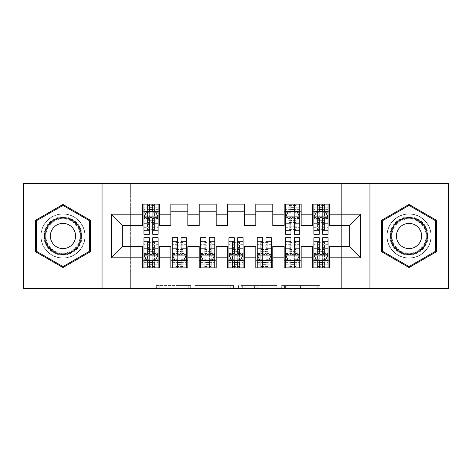 <?xml version="1.0" encoding="UTF-8"?>
<svg xmlns="http://www.w3.org/2000/svg" width="472" height="472" viewBox="0 0 472 472"><rect width="100%" height="100%" fill="white"/><g stroke="black" fill="none" stroke-linecap="round" stroke-linejoin="round"><path stroke-width="0.35" stroke-dasharray="2.36 1.77" d="M190.688 288.392L159.206 288.392L190.688 288.392L190.688 285.56L176.026 285.56L176.026 288.392L176.026 285.56L190.688 285.56L190.688 288.392L190.688 285.56L176.026 285.56L176.026 288.392L176.026 285.56L190.688 285.56L159.206 285.56L190.688 285.56M409.035 213.91A22.09 22.09 0 0 0 386.946 236A22.09 22.09 0 0 0 409.035 258.09A22.09 22.09 0 0 0 431.125 236A22.09 22.09 0 0 0 409.035 213.91A22.09 22.09 0 0 0 386.946 236A22.09 22.09 0 0 0 409.035 258.09A22.09 22.09 0 0 0 431.125 236A22.09 22.09 0 0 0 409.035 213.91M62.965 258.09A22.09 22.09 0 0 1 40.875 236A22.09 22.09 0 0 1 62.965 213.91A22.09 22.09 0 0 0 40.875 236A22.09 22.09 0 0 0 62.965 258.09A22.09 22.09 0 0 0 85.054 236A22.09 22.09 0 0 0 62.965 213.91A22.09 22.09 0 0 1 85.054 236A22.09 22.09 0 0 1 62.965 258.09M317.237 288.392L284.439 288.392L317.237 288.392L317.237 285.56L303.201 285.56L320.022 285.56L320.022 288.392L320.022 285.56L284.439 285.56L320.022 285.56L320.022 288.392L320.022 285.56L317.237 285.56L317.237 288.392M300.422 288.392L285.548 288.392L300.422 288.392L300.422 285.56L303.201 285.56L300.422 285.56L300.422 288.392L300.422 285.56L285.548 285.56L285.548 288.392L285.548 285.56L300.422 285.56L300.422 288.392M281.66 288.392L284.439 288.392L281.66 288.392L281.66 285.56L284.439 285.56L281.66 285.56L281.66 288.392M156.427 288.392L159.206 288.392L156.427 288.392L156.427 285.56L159.206 285.56L156.427 285.56L156.427 288.392M341.634 288.392L130.366 288.392L130.366 183.608L341.634 183.608L341.634 288.392L448.4 288.392L448.4 183.608L341.634 183.608L341.634 288.392M23.6 288.392L130.366 288.392L130.366 183.608L23.6 183.608L23.6 288.392M233.569 288.392L230.79 288.392L233.569 288.392L233.569 285.56L233.569 288.392M197.986 288.392L230.79 288.392L195.207 288.392L197.986 288.392L197.986 285.56L233.569 285.56L195.207 285.56L195.207 288.392L195.207 285.56L197.986 285.56L197.986 288.392M241.21 288.392L276.793 288.392L238.431 288.392L241.21 288.392L241.21 285.56L276.793 285.56L276.793 288.392L276.793 285.56L259.978 285.56L259.978 288.392M301.136 260.78L301.136 267.86L284.144 267.86L284.144 260.78L301.136 260.78L301.136 246.478L312.464 246.478L312.464 260.78L329.456 260.78L329.456 246.478L349.28 246.478L349.28 225.522L329.456 225.522L329.456 204.14L312.464 204.14L312.464 211.22L329.456 211.22M284.144 204.14L301.136 204.14L301.136 211.22L284.144 211.22L284.144 204.14M244.496 260.78L244.496 267.86L227.504 267.86L227.504 260.78L244.496 260.78L244.496 246.478L255.824 246.478L255.824 260.78L272.816 260.78L272.816 246.478L284.144 246.478L284.144 260.78M227.504 204.14L244.496 204.14L244.496 211.22L227.504 211.22L227.504 204.14M187.856 260.78L187.856 267.86L170.864 267.86L170.864 260.78L187.856 260.78L187.856 246.478L199.184 246.478L199.184 260.78L216.176 260.78L216.176 246.478L227.504 246.478L227.504 260.78M170.864 204.14L187.856 204.14L187.856 211.22L170.864 211.22L170.864 204.14M142.544 204.14L159.536 204.14L159.536 211.22L142.544 211.22L142.544 204.14M159.536 260.78L159.536 267.86L142.544 267.86L142.544 260.78L159.536 260.78L159.536 246.478L170.864 246.478L170.864 260.78M199.184 204.14L216.176 204.14L216.176 211.22L199.184 211.22L199.184 204.14M216.176 260.78L216.176 267.86L199.184 267.86L199.184 260.78M255.824 204.14L272.816 204.14L272.816 211.22L255.824 211.22L255.824 204.14M272.816 260.78L272.816 267.86L255.824 267.86L255.824 260.78M329.456 260.78L329.456 267.86L312.464 267.86L312.464 260.78M312.464 211.22L312.464 225.522L301.136 225.522L301.136 211.22M284.144 211.22L284.144 225.522L272.816 225.522L272.816 211.22M255.824 211.22L255.824 225.522L244.496 225.522L244.496 211.22M227.504 211.22L227.504 225.522L216.176 225.522L216.176 211.22M199.184 211.22L199.184 225.522L187.856 225.522L187.856 211.22M142.544 211.22L142.544 225.522L122.72 225.522L122.72 246.478L142.544 246.478L142.544 260.78M170.864 211.22L170.864 225.522L159.536 225.522L159.536 211.22M319.261 211.22L328.04 211.22L328.04 204.14L324.5 204.175L324.5 222.548L324.5 219.002L317.42 219.002L317.42 229.628L317.42 204.175L317.42 222.548L317.42 219.002L319.544 220.383L322.376 220.383L322.376 223.167L319.544 223.167L319.544 220.383M290.941 211.22L299.72 211.22L299.72 204.14L296.18 204.175L296.18 222.548L296.18 219.002L289.1 219.002L289.1 229.628L289.1 204.175L289.1 222.548L289.1 219.002L291.224 220.383L294.056 220.383L294.056 223.167L291.224 223.167L291.224 220.383M149.341 211.22L158.12 211.22L158.12 204.14L154.58 204.175L154.58 222.548L154.58 219.002L147.5 219.002L147.5 229.628L147.5 204.175L147.5 222.548L147.5 219.002L149.624 220.383L152.456 220.383L152.456 223.167L149.624 223.167L149.624 220.383M143.96 237.699L143.96 264.178L143.96 260.78L158.12 260.78L158.12 267.86L143.96 267.86L147.5 267.825L147.5 249.452L147.5 252.998L154.58 252.998L154.58 242.372L154.58 267.825L154.58 249.452L154.58 252.998L152.456 251.617L149.624 251.617L149.624 248.832L152.456 248.832L152.456 251.617M172.28 237.699L172.28 264.178L172.28 260.78L186.44 260.78L186.44 267.86L172.28 267.86L175.82 267.825L175.82 249.452L175.82 252.998L182.9 252.998L182.9 242.372L182.9 267.825L182.9 249.452L182.9 252.998L180.776 251.617L177.944 251.617L177.944 248.832L180.776 248.832L180.776 251.617M200.6 237.699L200.6 264.178L200.6 260.78L214.76 260.78L214.76 267.86L200.6 267.86L204.14 267.825L204.14 249.452L204.14 252.998L211.22 252.998L211.22 242.372L211.22 267.825L211.22 249.452L211.22 252.998L209.096 251.617L206.264 251.617L206.264 248.832L209.096 248.832L209.096 251.617M228.92 237.699L228.92 264.178L228.92 260.78L243.08 260.78L243.08 267.86L228.92 267.86L232.46 267.825L232.46 249.452L232.46 252.998L239.54 252.998L239.54 242.372L239.54 267.825L239.54 249.452L239.54 252.998L237.416 251.617L234.584 251.617L234.584 248.832L237.416 248.832L237.416 251.617M257.24 237.699L257.24 264.178L257.24 260.78L271.4 260.78L271.4 267.86L257.24 267.86L260.78 267.825L260.78 249.452L260.78 252.998L267.86 252.998L267.86 242.372L267.86 267.825L267.86 249.452L267.86 252.998L265.736 251.617L262.904 251.617L262.904 248.832L265.736 248.832L265.736 251.617M285.56 237.699L285.56 264.178L285.56 260.78L299.72 260.78L299.72 267.86L285.56 267.86L289.1 267.825L289.1 249.452L289.1 252.998L296.18 252.998L296.18 242.372L296.18 267.825L296.18 249.452L296.18 252.998L294.056 251.617L291.224 251.617L291.224 248.832L294.056 248.832L294.056 251.617M313.88 237.699L313.88 264.178L313.88 260.78L328.04 260.78L328.04 267.86L313.88 267.86L317.42 267.825L317.42 249.452L317.42 252.998L324.5 252.998L324.5 242.372L324.5 267.825L324.5 249.452L324.5 252.998L322.376 251.617L319.544 251.617L319.544 248.832L322.376 248.832L322.376 251.617M102.046 288.392L102.046 183.608M369.954 183.608L369.954 288.392M201.042 288.392L205.072 288.392L201.042 288.392L201.042 285.56L199.095 285.56L199.095 288.392L199.095 285.56L205.072 285.56L201.042 285.56L201.042 288.392M205.072 288.392L213.969 288.392L205.072 288.392L205.072 285.56L213.969 285.56L213.969 288.392L213.969 285.56L205.072 285.56L205.072 288.392M241.21 285.56L257.199 285.56L257.199 288.392L257.199 285.56L254.414 285.56L257.199 285.56L257.199 288.392L257.199 285.56L259.978 285.56M242.325 285.56L242.325 288.392L242.325 285.56M238.431 285.56L238.431 288.392L238.431 285.56M90.294 220.223L62.965 204.441L35.636 220.223L35.636 251.777L62.965 267.559L90.294 251.777L90.294 220.223M381.706 220.223L381.706 251.777L409.035 267.559L436.364 251.777L436.364 220.223L409.035 204.441L381.706 220.223M147.5 204.175L143.96 204.14L143.96 211.22L143.96 207.822L149.341 207.822L149.341 204.14L158.12 204.14M143.96 217.026L143.96 230.619L143.96 217.026L146.792 211.362L155.288 211.362L158.12 217.026L158.12 230.619L158.12 217.026M143.96 234.301L143.96 207.822L158.12 207.822L158.12 211.22L152.739 211.22M158.12 234.301L158.12 207.822L152.739 207.822L152.739 204.14M149.341 234.301L149.341 218.453L143.96 218.453M143.96 217.462L149.341 217.462L149.341 230.619L149.341 219.15C150.474 217.002 151.606 217.002 152.739 219.15L152.739 230.619L152.739 217.462L158.12 217.462M143.96 204.14L149.341 204.14M147.164 204.14L154.916 204.14M149.341 207.822L149.341 218.453M158.12 218.453L152.739 218.453L152.739 207.822M149.341 217.462L149.341 211.362M152.739 211.362L152.739 217.462M152.739 218.453L152.739 234.301M143.96 211.22L158.12 211.22M149.624 223.167L147.5 225.952L154.58 225.952L154.58 229.628L154.58 211.344L154.916 211.22L147.5 211.344M154.58 204.175L154.58 211.344M152.456 223.167L154.58 225.952L154.58 219.002L152.456 220.383M152.739 260.78L158.12 260.78L158.12 264.178L152.739 264.178L152.739 267.86M158.12 254.974L158.12 241.381L158.12 254.974L155.288 260.638L146.792 260.638L143.96 254.974L143.96 241.381L143.96 254.974M158.12 237.699L158.12 264.178L143.96 264.178L149.341 264.178L149.341 267.86M158.12 260.78L143.96 260.78L143.96 267.86M152.739 237.699L152.739 253.547L158.12 253.547M158.12 254.538L152.739 254.538L152.739 241.381L152.739 252.85C151.606 254.998 150.474 254.998 149.341 252.85L149.341 241.381L149.341 254.538L143.96 254.538M154.58 267.825L147.164 267.86M154.916 267.86L158.12 267.86M152.739 264.178L152.739 253.547M143.96 253.547L149.341 253.547L149.341 264.178M152.739 254.538L152.739 260.638M149.341 260.638L149.341 254.538M149.341 253.547L149.341 237.699M143.96 260.78L149.341 260.78M152.456 248.832L154.58 246.048L147.5 246.048L147.5 242.372L147.5 260.656L147.164 260.78L154.58 260.656M147.5 267.825L147.5 260.656M149.624 248.832L147.5 246.048L147.5 252.998L149.624 251.617M181.059 260.78L186.44 260.78L186.44 264.178L181.059 264.178L181.059 267.86M186.44 254.974L186.44 241.381L186.44 254.974L183.608 260.638L175.112 260.638L172.28 254.974L172.28 241.381L172.28 254.974M186.44 237.699L186.44 264.178L172.28 264.178L177.661 264.178L177.661 267.86M186.44 260.78L172.28 260.78L172.28 267.86M181.059 237.699L181.059 253.547L186.44 253.547M186.44 254.538L181.059 254.538L181.059 241.381L181.059 252.85C179.926 254.998 178.794 254.998 177.661 252.85L177.661 241.381L177.661 254.538L172.28 254.538M182.9 267.825L175.484 267.86M183.236 267.86L186.44 267.86M181.059 264.178L181.059 253.547M172.28 253.547L177.661 253.547L177.661 264.178M181.059 254.538L181.059 260.638M177.661 260.638L177.661 254.538M177.661 253.547L177.661 237.699M172.28 260.78L177.661 260.78M180.776 248.832L182.9 246.048L175.82 246.048L175.82 242.372L175.82 260.656L175.484 260.78L182.9 260.656M175.82 267.825L175.82 260.656M177.944 248.832L175.82 246.048L175.82 252.998L177.944 251.617M209.379 260.78L214.76 260.78L214.76 264.178L209.379 264.178L209.379 267.86M214.76 254.974L214.76 241.381L214.76 254.974L211.928 260.638L203.432 260.638L200.6 254.974L200.6 241.381L200.6 254.974M214.76 237.699L214.76 264.178L200.6 264.178L205.981 264.178L205.981 267.86M214.76 260.78L200.6 260.78L200.6 267.86M209.379 237.699L209.379 253.547L214.76 253.547M214.76 254.538L209.379 254.538L209.379 241.381L209.379 252.85C208.246 254.998 207.114 254.998 205.981 252.85L205.981 241.381L205.981 254.538L200.6 254.538M211.22 267.825L203.804 267.86M211.556 267.86L214.76 267.86M209.379 264.178L209.379 253.547M200.6 253.547L205.981 253.547L205.981 264.178M209.379 254.538L209.379 260.638M205.981 260.638L205.981 254.538M205.981 253.547L205.981 237.699M200.6 260.78L205.981 260.78M209.096 248.832L211.22 246.048L204.14 246.048L204.14 242.372L204.14 260.656L203.804 260.78L211.22 260.656M204.14 267.825L204.14 260.656M206.264 248.832L204.14 246.048L204.14 252.998L206.264 251.617M79.52 226.442A19.116 19.116 0 0 0 53.407 219.445A19.116 19.116 0 0 0 46.409 245.558A19.116 19.116 0 0 0 72.523 252.555A19.116 19.116 0 0 0 79.52 226.442M47.637 244.85A17.7 17.7 0 0 1 54.115 220.672A17.7 17.7 0 0 1 78.293 227.15A17.7 17.7 0 0 0 54.115 220.672A17.7 17.7 0 0 0 47.637 244.85A17.7 17.7 0 0 0 71.815 251.328A17.7 17.7 0 0 0 78.293 227.15A17.7 17.7 0 0 1 71.815 251.328A17.7 17.7 0 0 1 47.637 244.85A17.7 17.7 0 0 0 71.815 251.328A17.7 17.7 0 0 0 78.293 227.15M52.05 242.301A12.602 12.602 0 0 1 56.664 225.085A12.602 12.602 0 0 1 73.88 229.699A12.602 12.602 0 0 1 69.266 246.915A12.602 12.602 0 0 1 52.05 242.301M81.975 225.026A21.948 21.948 0 0 1 73.939 255.01A21.948 21.948 0 0 1 43.955 246.974A21.948 21.948 0 0 1 51.991 216.99A21.948 21.948 0 0 1 81.975 225.026A21.948 21.948 0 0 1 73.939 255.01A21.948 21.948 0 0 1 43.955 246.974A21.948 21.948 0 0 1 51.991 216.99A21.948 21.948 0 0 1 81.975 225.026M62.965 266.574L36.486 251.287L36.486 220.713L62.965 205.426L89.444 220.713L89.444 251.287L62.965 266.574M425.591 226.442A19.116 19.116 0 0 0 399.477 219.445A19.116 19.116 0 0 0 392.48 245.558A19.116 19.116 0 0 0 418.593 252.555A19.116 19.116 0 0 0 425.591 226.442M393.707 244.85A17.7 17.7 0 0 1 400.185 220.672A17.7 17.7 0 0 1 424.363 227.15A17.7 17.7 0 0 0 400.185 220.672A17.7 17.7 0 0 0 393.707 244.85A17.7 17.7 0 0 0 417.885 251.328A17.7 17.7 0 0 0 424.363 227.15A17.7 17.7 0 0 1 417.885 251.328A17.7 17.7 0 0 1 393.707 244.85A17.7 17.7 0 0 0 417.885 251.328A17.7 17.7 0 0 0 424.363 227.15M398.12 242.301A12.602 12.602 0 0 1 402.734 225.085A12.602 12.602 0 0 1 419.95 229.699A12.602 12.602 0 0 1 415.336 246.915A12.602 12.602 0 0 1 398.12 242.301M428.045 225.026A21.948 21.948 0 0 1 420.009 255.01A21.948 21.948 0 0 1 390.025 246.974A21.948 21.948 0 0 1 398.061 216.99A21.948 21.948 0 0 1 428.045 225.026A21.948 21.948 0 0 1 420.009 255.01A21.948 21.948 0 0 1 390.025 246.974A21.948 21.948 0 0 1 398.061 216.99A21.948 21.948 0 0 1 428.045 225.026M409.035 266.574L382.556 251.287L382.556 220.713L409.035 205.426L435.514 220.713L435.514 251.287L409.035 266.574M237.699 260.78L243.08 260.78L243.08 264.178L237.699 264.178L237.699 267.86M243.08 254.974L243.08 241.381L243.08 254.974L240.248 260.638L231.752 260.638L228.92 254.974L228.92 241.381L228.92 254.974M243.08 237.699L243.08 264.178L228.92 264.178L234.301 264.178L234.301 267.86M243.08 260.78L228.92 260.78L228.92 267.86M237.699 237.699L237.699 253.547L243.08 253.547M243.08 254.538L237.699 254.538L237.699 241.381L237.699 252.85C236.566 254.998 235.434 254.998 234.301 252.85L234.301 241.381L234.301 254.538L228.92 254.538M239.54 267.825L232.124 267.86M239.876 267.86L243.08 267.86M237.699 264.178L237.699 253.547M228.92 253.547L234.301 253.547L234.301 264.178M237.699 254.538L237.699 260.638M234.301 260.638L234.301 254.538M234.301 253.547L234.301 237.699M228.92 260.78L234.301 260.78M237.416 248.832L239.54 246.048L232.46 246.048L232.46 242.372L232.46 260.656L232.124 260.78L239.54 260.656M232.46 267.825L232.46 260.656M234.584 248.832L232.46 246.048L232.46 252.998L234.584 251.617M266.019 260.78L271.4 260.78L271.4 264.178L266.019 264.178L266.019 267.86M271.4 254.974L271.4 241.381L271.4 254.974L268.568 260.638L260.072 260.638L257.24 254.974L257.24 241.381L257.24 254.974M271.4 237.699L271.4 264.178L257.24 264.178L262.621 264.178L262.621 267.86M271.4 260.78L257.24 260.78L257.24 267.86M266.019 237.699L266.019 253.547L271.4 253.547M271.4 254.538L266.019 254.538L266.019 241.381L266.019 252.85C264.886 254.998 263.754 254.998 262.621 252.85L262.621 241.381L262.621 254.538L257.24 254.538M267.86 267.825L260.444 267.86M268.196 267.86L271.4 267.86M266.019 264.178L266.019 253.547M257.24 253.547L262.621 253.547L262.621 264.178M266.019 254.538L266.019 260.638M262.621 260.638L262.621 254.538M262.621 253.547L262.621 237.699M257.24 260.78L262.621 260.78M265.736 248.832L267.86 246.048L260.78 246.048L260.78 242.372L260.78 260.656L260.444 260.78L267.86 260.656M260.78 267.825L260.78 260.656M262.904 248.832L260.78 246.048L260.78 252.998L262.904 251.617M289.1 204.175L285.56 204.14L285.56 211.22L285.56 207.822L290.941 207.822L290.941 204.14L299.72 204.14M285.56 217.026L285.56 230.619L285.56 217.026L288.392 211.362L296.888 211.362L299.72 217.026L299.72 230.619L299.72 217.026M285.56 234.301L285.56 207.822L299.72 207.822L299.72 211.22L294.339 211.22M299.72 234.301L299.72 207.822L294.339 207.822L294.339 204.14M290.941 234.301L290.941 218.453L285.56 218.453M285.56 217.462L290.941 217.462L290.941 230.619L290.941 219.15C292.074 217.002 293.206 217.002 294.339 219.15L294.339 230.619L294.339 217.462L299.72 217.462M285.56 204.14L290.941 204.14M288.764 204.14L296.516 204.14M290.941 207.822L290.941 218.453M299.72 218.453L294.339 218.453L294.339 207.822M290.941 217.462L290.941 211.362M294.339 211.362L294.339 217.462M294.339 218.453L294.339 234.301M285.56 211.22L299.72 211.22M291.224 223.167L289.1 225.952L296.18 225.952L296.18 229.628L296.18 211.344L296.516 211.22L289.1 211.344M296.18 204.175L296.18 211.344M294.056 223.167L296.18 225.952L296.18 219.002L294.056 220.383M294.339 260.78L299.72 260.78L299.72 264.178L294.339 264.178L294.339 267.86M299.72 254.974L299.72 241.381L299.72 254.974L296.888 260.638L288.392 260.638L285.56 254.974L285.56 241.381L285.56 254.974M299.72 237.699L299.72 264.178L285.56 264.178L290.941 264.178L290.941 267.86M299.72 260.78L285.56 260.78L285.56 267.86M294.339 237.699L294.339 253.547L299.72 253.547M299.72 254.538L294.339 254.538L294.339 241.381L294.339 252.85C293.206 254.998 292.074 254.998 290.941 252.85L290.941 241.381L290.941 254.538L285.56 254.538M296.18 267.825L288.764 267.86M296.516 267.86L299.72 267.86M294.339 264.178L294.339 253.547M285.56 253.547L290.941 253.547L290.941 264.178M294.339 254.538L294.339 260.638M290.941 260.638L290.941 254.538M290.941 253.547L290.941 237.699M285.56 260.78L290.941 260.78M294.056 248.832L296.18 246.048L289.1 246.048L289.1 242.372L289.1 260.656L288.764 260.78L296.18 260.656M289.1 267.825L289.1 260.656M291.224 248.832L289.1 246.048L289.1 252.998L291.224 251.617M317.42 204.175L313.88 204.14L313.88 211.22L313.88 207.822L319.261 207.822L319.261 204.14L328.04 204.14M313.88 217.026L313.88 230.619L313.88 217.026L316.712 211.362L325.208 211.362L328.04 217.026L328.04 230.619L328.04 217.026M313.88 234.301L313.88 207.822L328.04 207.822L328.04 211.22L322.659 211.22M328.04 234.301L328.04 207.822L322.659 207.822L322.659 204.14M319.261 234.301L319.261 218.453L313.88 218.453M313.88 217.462L319.261 217.462L319.261 230.619L319.261 219.15C320.394 217.002 321.526 217.002 322.659 219.15L322.659 230.619L322.659 217.462L328.04 217.462M313.88 204.14L319.261 204.14M317.084 204.14L324.836 204.14M319.261 207.822L319.261 218.453M328.04 218.453L322.659 218.453L322.659 207.822M319.261 217.462L319.261 211.362M322.659 211.362L322.659 217.462M322.659 218.453L322.659 234.301M313.88 211.22L328.04 211.22M319.544 223.167L317.42 225.952L324.5 225.952L324.5 229.628L324.5 211.344L324.836 211.22L317.42 211.344M324.5 204.175L324.5 211.344M322.376 223.167L324.5 225.952L324.5 219.002L322.376 220.383M322.659 260.78L328.04 260.78L328.04 264.178L322.659 264.178L322.659 267.86M328.04 254.974L328.04 241.381L328.04 254.974L325.208 260.638L316.712 260.638L313.88 254.974L313.88 241.381L313.88 254.974M328.04 237.699L328.04 264.178L313.88 264.178L319.261 264.178L319.261 267.86M328.04 260.78L313.88 260.78L313.88 267.86M322.659 237.699L322.659 253.547L328.04 253.547M328.04 254.538L322.659 254.538L322.659 241.381L322.659 252.85C321.526 254.998 320.394 254.998 319.261 252.85L319.261 241.381L319.261 254.538L313.88 254.538M324.5 267.825L317.084 267.86M324.836 267.86L328.04 267.86M322.659 264.178L322.659 253.547M313.88 253.547L319.261 253.547L319.261 264.178M322.659 254.538L322.659 260.638M319.261 260.638L319.261 254.538M319.261 253.547L319.261 237.699M313.88 260.78L319.261 260.78M322.376 248.832L324.5 246.048L317.42 246.048L317.42 242.372L317.42 260.656L317.084 260.78L324.5 260.656M317.42 267.825L317.42 260.656M319.544 248.832L317.42 246.048L317.42 252.998L319.544 251.617M188.741 285.56L188.741 288.392L188.741 285.56M184.924 285.56L184.924 288.392L184.924 285.56M159.206 285.56L159.206 288.392L159.206 285.56M230.79 285.56L230.79 288.392L230.79 285.56M274.014 285.56L274.014 288.392L274.014 285.56M254.414 285.56L254.414 288.392L254.414 285.56M245.104 285.56L245.104 288.392L245.104 285.56M303.201 285.56L303.201 288.392L303.201 285.56M284.439 285.56L284.439 288.392L284.439 285.56M144.031 216.884L158.049 216.884M143.96 227.675L149.341 227.675M149.341 212.689L143.96 212.689M158.12 212.689L152.739 212.689M146.621 211.704L149.341 211.704M152.739 211.704L155.459 211.704M152.739 227.675L158.12 227.675M143.96 220.082L149.341 220.082M152.739 220.082L158.12 220.082M158.12 209.621L152.739 209.621M149.341 209.621L143.96 209.621M147.5 220.636L154.58 220.636M147.5 222.288L154.58 222.288M147.5 229.239L154.58 229.239M147.5 226.767L154.58 226.767M147.5 211.603L154.58 211.603M147.5 205.473L154.58 205.473M158.049 255.116L144.031 255.116M158.12 244.325L152.739 244.325M152.739 259.311L158.12 259.311M143.96 259.311L149.341 259.311M155.459 260.296L152.739 260.296M149.341 260.296L146.621 260.296M149.341 244.325L143.96 244.325M158.12 251.918L152.739 251.918M149.341 251.918L143.96 251.918M143.96 262.379L149.341 262.379M152.739 262.379L158.12 262.379M154.58 251.364L147.5 251.364M154.58 249.712L147.5 249.712M154.58 242.761L147.5 242.761M154.58 245.233L147.5 245.233M154.58 260.397L147.5 260.397M154.58 266.527L147.5 266.527M186.369 255.116L172.351 255.116M186.44 244.325L181.059 244.325M181.059 259.311L186.44 259.311M172.28 259.311L177.661 259.311M183.779 260.296L181.059 260.296M177.661 260.296L174.941 260.296M177.661 244.325L172.28 244.325M186.44 251.918L181.059 251.918M177.661 251.918L172.28 251.918M172.28 262.379L177.661 262.379M181.059 262.379L186.44 262.379M182.9 251.364L175.82 251.364M182.9 249.712L175.82 249.712M182.9 242.761L175.82 242.761M182.9 245.233L175.82 245.233M182.9 260.397L175.82 260.397M182.9 266.527L175.82 266.527M214.689 255.116L200.671 255.116M214.76 244.325L209.379 244.325M209.379 259.311L214.76 259.311M200.6 259.311L205.981 259.311M212.099 260.296L209.379 260.296M205.981 260.296L203.261 260.296M205.981 244.325L200.6 244.325M214.76 251.918L209.379 251.918M205.981 251.918L200.6 251.918M200.6 262.379L205.981 262.379M209.379 262.379L214.76 262.379M211.22 251.364L204.14 251.364M211.22 249.712L204.14 249.712M211.22 242.761L204.14 242.761M211.22 245.233L204.14 245.233M211.22 260.397L204.14 260.397M211.22 266.527L204.14 266.527M48.138 244.561A17.122 17.122 0 0 1 54.404 221.173A17.122 17.122 0 0 1 77.791 227.439A17.122 17.122 0 0 1 71.526 250.827A17.122 17.122 0 0 1 48.138 244.561M394.208 244.561A17.122 17.122 0 0 1 400.474 221.173A17.122 17.122 0 0 1 423.862 227.439A17.122 17.122 0 0 1 417.596 250.827A17.122 17.122 0 0 1 394.208 244.561M243.009 255.116L228.991 255.116M243.08 244.325L237.699 244.325M237.699 259.311L243.08 259.311M228.92 259.311L234.301 259.311M240.419 260.296L237.699 260.296M234.301 260.296L231.581 260.296M234.301 244.325L228.92 244.325M243.08 251.918L237.699 251.918M234.301 251.918L228.92 251.918M228.92 262.379L234.301 262.379M237.699 262.379L243.08 262.379M239.54 251.364L232.46 251.364M239.54 249.712L232.46 249.712M239.54 242.761L232.46 242.761M239.54 245.233L232.46 245.233M239.54 260.397L232.46 260.397M239.54 266.527L232.46 266.527M271.329 255.116L257.311 255.116M271.4 244.325L266.019 244.325M266.019 259.311L271.4 259.311M257.24 259.311L262.621 259.311M268.739 260.296L266.019 260.296M262.621 260.296L259.901 260.296M262.621 244.325L257.24 244.325M271.4 251.918L266.019 251.918M262.621 251.918L257.24 251.918M257.24 262.379L262.621 262.379M266.019 262.379L271.4 262.379M267.86 251.364L260.78 251.364M267.86 249.712L260.78 249.712M267.86 242.761L260.78 242.761M267.86 245.233L260.78 245.233M267.86 260.397L260.78 260.397M267.86 266.527L260.78 266.527M285.631 216.884L299.649 216.884M285.56 227.675L290.941 227.675M290.941 212.689L285.56 212.689M299.72 212.689L294.339 212.689M288.221 211.704L290.941 211.704M294.339 211.704L297.059 211.704M294.339 227.675L299.72 227.675M285.56 220.082L290.941 220.082M294.339 220.082L299.72 220.082M299.72 209.621L294.339 209.621M290.941 209.621L285.56 209.621M289.1 220.636L296.18 220.636M289.1 222.288L296.18 222.288M289.1 229.239L296.18 229.239M289.1 226.767L296.18 226.767M289.1 211.603L296.18 211.603M289.1 205.473L296.18 205.473M299.649 255.116L285.631 255.116M299.72 244.325L294.339 244.325M294.339 259.311L299.72 259.311M285.56 259.311L290.941 259.311M297.059 260.296L294.339 260.296M290.941 260.296L288.221 260.296M290.941 244.325L285.56 244.325M299.72 251.918L294.339 251.918M290.941 251.918L285.56 251.918M285.56 262.379L290.941 262.379M294.339 262.379L299.72 262.379M296.18 251.364L289.1 251.364M296.18 249.712L289.1 249.712M296.18 242.761L289.1 242.761M296.18 245.233L289.1 245.233M296.18 260.397L289.1 260.397M296.18 266.527L289.1 266.527M313.951 216.884L327.969 216.884M313.88 227.675L319.261 227.675M319.261 212.689L313.88 212.689M328.04 212.689L322.659 212.689M316.541 211.704L319.261 211.704M322.659 211.704L325.379 211.704M322.659 227.675L328.04 227.675M313.88 220.082L319.261 220.082M322.659 220.082L328.04 220.082M328.04 209.621L322.659 209.621M319.261 209.621L313.88 209.621M317.42 220.636L324.5 220.636M317.42 222.288L324.5 222.288M317.42 229.239L324.5 229.239M317.42 226.767L324.5 226.767M317.42 211.603L324.5 211.603M317.42 205.473L324.5 205.473M327.969 255.116L313.951 255.116M328.04 244.325L322.659 244.325M322.659 259.311L328.04 259.311M313.88 259.311L319.261 259.311M325.379 260.296L322.659 260.296M319.261 260.296L316.541 260.296M319.261 244.325L313.88 244.325M328.04 251.918L322.659 251.918M319.261 251.918L313.88 251.918M313.88 262.379L319.261 262.379M322.659 262.379L328.04 262.379M324.5 251.364L317.42 251.364M324.5 249.712L317.42 249.712M324.5 242.761L317.42 242.761M324.5 245.233L317.42 245.233M324.5 260.397L317.42 260.397M324.5 266.527L317.42 266.527M143.96 230.619L149.341 230.619M152.739 230.619L158.12 230.619M147.5 222.548L154.58 222.548M147.5 229.628L154.58 229.628M158.12 241.381L152.739 241.381M149.341 241.381L143.96 241.381M154.58 249.452L147.5 249.452M154.58 242.372L147.5 242.372M186.44 241.381L181.059 241.381M177.661 241.381L172.28 241.381M182.9 249.452L175.82 249.452M182.9 242.372L175.82 242.372M214.76 241.381L209.379 241.381M205.981 241.381L200.6 241.381M211.22 249.452L204.14 249.452M211.22 242.372L204.14 242.372M243.08 241.381L237.699 241.381M234.301 241.381L228.92 241.381M239.54 249.452L232.46 249.452M239.54 242.372L232.46 242.372M271.4 241.381L266.019 241.381M262.621 241.381L257.24 241.381M267.86 249.452L260.78 249.452M267.86 242.372L260.78 242.372M285.56 230.619L290.941 230.619M294.339 230.619L299.72 230.619M289.1 222.548L296.18 222.548M289.1 229.628L296.18 229.628M299.72 241.381L294.339 241.381M290.941 241.381L285.56 241.381M296.18 249.452L289.1 249.452M296.18 242.372L289.1 242.372M313.88 230.619L319.261 230.619M322.659 230.619L328.04 230.619M317.42 222.548L324.5 222.548M317.42 229.628L324.5 229.628M328.04 241.381L322.659 241.381M319.261 241.381L313.88 241.381M324.5 249.452L317.42 249.452M324.5 242.372L317.42 242.372"/><path stroke-width="0.71" d="M369.954 288.392L448.4 288.392L448.4 183.608L369.954 183.608L369.954 288.392L102.046 288.392L102.046 183.608L23.6 183.608L23.6 288.392L102.046 288.392M369.954 183.608L102.046 183.608M111.392 257.806L111.392 214.194L142.544 214.194L142.544 225.522L122.72 225.522L122.72 246.478L111.392 257.806L142.544 257.806L142.544 267.86L159.536 267.86L159.536 257.806L170.864 257.806L170.864 267.86L187.856 267.86L187.856 257.806L199.184 257.806L199.184 267.86L216.176 267.86L216.176 257.806L227.504 257.806L227.504 267.86L244.496 267.86L244.496 257.806L255.824 257.806L255.824 267.86L272.816 267.86L272.816 257.806L284.144 257.806L284.144 267.86L301.136 267.86L301.136 257.806L312.464 257.806L312.464 267.86L329.456 267.86L329.456 246.478L349.28 246.478L349.28 225.522L329.456 225.522L329.456 214.194L360.608 214.194L360.608 257.806L329.456 257.806M329.456 214.194L329.456 204.14L312.464 204.14L312.464 214.194L301.136 214.194L301.136 204.14L284.144 204.14L284.144 214.194L272.816 214.194L272.816 204.14L255.824 204.14L255.824 214.194L244.496 214.194L244.496 204.14L227.504 204.14L227.504 214.194L216.176 214.194L216.176 204.14L199.184 204.14L199.184 214.194L187.856 214.194L187.856 204.14L170.864 204.14L170.864 214.194L159.536 214.194L159.536 204.14L142.544 204.14L142.544 214.194M301.136 257.806L301.136 246.478L312.464 246.478L312.464 257.806M360.608 214.194L349.28 225.522M272.816 257.806L272.816 246.478L284.144 246.478L284.144 257.806M312.464 214.194L312.464 225.522L301.136 225.522L301.136 214.194M244.496 257.806L244.496 246.478L255.824 246.478L255.824 257.806M284.144 214.194L284.144 225.522L272.816 225.522L272.816 214.194M216.176 257.806L216.176 246.478L227.504 246.478L227.504 257.806M255.824 214.194L255.824 225.522L244.496 225.522L244.496 214.194M187.856 257.806L187.856 246.478L199.184 246.478L199.184 257.806M227.504 214.194L227.504 225.522L216.176 225.522L216.176 214.194M159.536 257.806L159.536 246.478L170.864 246.478L170.864 257.806M199.184 214.194L199.184 225.522L187.856 225.522L187.856 214.194M122.72 246.478L142.544 246.478L142.544 257.806M170.864 214.194L170.864 225.522L159.536 225.522L159.536 214.194M312.464 211.22L313.88 211.22M328.04 211.22L329.456 211.22M284.144 211.22L285.56 211.22M299.72 211.22L301.136 211.22M255.824 211.22L272.816 211.22M227.504 211.22L244.496 211.22M199.184 211.22L216.176 211.22M170.864 211.22L187.856 211.22M142.544 211.22L143.96 211.22M158.12 211.22L159.536 211.22M142.544 260.78L143.96 260.78M158.12 260.78L159.536 260.78M170.864 260.78L172.28 260.78M186.44 260.78L187.856 260.78M199.184 260.78L200.6 260.78M214.76 260.78L216.176 260.78M227.504 260.78L228.92 260.78M243.08 260.78L244.496 260.78M255.824 260.78L257.24 260.78M271.4 260.78L272.816 260.78M284.144 260.78L285.56 260.78M299.72 260.78L301.136 260.78M312.464 260.78L313.88 260.78M328.04 260.78L329.456 260.78M111.392 214.194L122.72 225.522M349.28 246.478L360.608 257.806M90.294 220.223L62.965 204.441L35.636 220.223L35.636 251.777L62.965 267.559L90.294 251.777L90.294 220.223M381.706 220.223L381.706 251.777L409.035 267.559L436.364 251.777L436.364 220.223L409.035 204.441L381.706 220.223M152.739 207.822L149.341 207.822M158.12 230.749L152.739 230.749L152.739 234.301L158.12 234.301L158.12 217.026L155.288 211.362L146.792 211.362L143.96 217.026L143.96 234.301L149.341 234.301L149.341 230.749L143.96 230.749M143.96 217.026L143.96 204.14M158.12 217.026L158.12 204.14M149.341 211.362L149.341 204.14M152.739 204.14L152.739 211.362M152.739 230.749L152.739 219.15C151.606 216.967 150.474 216.967 149.341 219.15L149.341 230.749M152.739 211.22L149.341 211.22M149.341 264.178L152.739 264.178M143.96 241.251L149.341 241.251L149.341 237.699L143.96 237.699L143.96 254.974L146.792 260.638L155.288 260.638L158.12 254.974L158.12 237.699L152.739 237.699L152.739 241.251L158.12 241.251M158.12 254.974L158.12 267.86M143.96 254.974L143.96 267.86M152.739 260.638L152.739 267.86M149.341 267.86L149.341 260.638M149.341 241.251L149.341 252.85C150.474 255.033 151.606 255.033 152.739 252.85L152.739 241.251M149.341 260.78L152.739 260.78M177.661 264.178L181.059 264.178M172.28 241.251L177.661 241.251L177.661 237.699L172.28 237.699L172.28 254.974L175.112 260.638L183.608 260.638L186.44 254.974L186.44 237.699L181.059 237.699L181.059 241.251L186.44 241.251M186.44 254.974L186.44 267.86M172.28 254.974L172.28 267.86M181.059 260.638L181.059 267.86M177.661 267.86L177.661 260.638M177.661 241.251L177.661 252.85C178.794 255.033 179.926 255.033 181.059 252.85L181.059 241.251M177.661 260.78L181.059 260.78M205.981 264.178L209.379 264.178M200.6 241.251L205.981 241.251L205.981 237.699L200.6 237.699L200.6 254.974L203.432 260.638L211.928 260.638L214.76 254.974L214.76 237.699L209.379 237.699L209.379 241.251L214.76 241.251M214.76 254.974L214.76 267.86M200.6 254.974L200.6 267.86M209.379 260.638L209.379 267.86M205.981 267.86L205.981 260.638M205.981 241.251L205.981 252.85C207.114 255.033 208.246 255.033 209.379 252.85L209.379 241.251M205.981 260.78L209.379 260.78M78.907 226.796A18.408 18.408 0 0 0 53.761 220.058A18.408 18.408 0 0 0 47.023 245.204A18.408 18.408 0 0 0 72.169 251.942A18.408 18.408 0 0 0 78.907 226.796M73.88 229.699A12.602 12.602 0 0 0 56.664 225.085A12.602 12.602 0 0 0 52.05 242.301A12.602 12.602 0 0 0 69.266 246.915A12.602 12.602 0 0 0 73.88 229.699M62.965 266.574L36.486 251.287L36.486 220.713L62.965 205.426L89.444 220.713L89.444 251.287L62.965 266.574M424.977 226.796A18.408 18.408 0 0 0 399.831 220.058A18.408 18.408 0 0 0 393.093 245.204A18.408 18.408 0 0 0 418.239 251.942A18.408 18.408 0 0 0 424.977 226.796M419.95 229.699A12.602 12.602 0 0 0 402.734 225.085A12.602 12.602 0 0 0 398.12 242.301A12.602 12.602 0 0 0 415.336 246.915A12.602 12.602 0 0 0 419.95 229.699M409.035 266.574L382.556 251.287L382.556 220.713L409.035 205.426L435.514 220.713L435.514 251.287L409.035 266.574M234.301 264.178L237.699 264.178M228.92 241.251L234.301 241.251L234.301 237.699L228.92 237.699L228.92 254.974L231.752 260.638L240.248 260.638L243.08 254.974L243.08 237.699L237.699 237.699L237.699 241.251L243.08 241.251M243.08 254.974L243.08 267.86M228.92 254.974L228.92 267.86M237.699 260.638L237.699 267.86M234.301 267.86L234.301 260.638M234.301 241.251L234.301 252.85C235.434 255.033 236.566 255.033 237.699 252.85L237.699 241.251M234.301 260.78L237.699 260.78M262.621 264.178L266.019 264.178M257.24 241.251L262.621 241.251L262.621 237.699L257.24 237.699L257.24 254.974L260.072 260.638L268.568 260.638L271.4 254.974L271.4 237.699L266.019 237.699L266.019 241.251L271.4 241.251M271.4 254.974L271.4 267.86M257.24 254.974L257.24 267.86M266.019 260.638L266.019 267.86M262.621 267.86L262.621 260.638M262.621 241.251L262.621 252.85C263.754 255.033 264.886 255.033 266.019 252.85L266.019 241.251M262.621 260.78L266.019 260.78M294.339 207.822L290.941 207.822M299.72 230.749L294.339 230.749L294.339 234.301L299.72 234.301L299.72 217.026L296.888 211.362L288.392 211.362L285.56 217.026L285.56 234.301L290.941 234.301L290.941 230.749L285.56 230.749M285.56 217.026L285.56 204.14M299.72 217.026L299.72 204.14M290.941 211.362L290.941 204.14M294.339 204.14L294.339 211.362M294.339 230.749L294.339 219.15C293.206 216.967 292.074 216.967 290.941 219.15L290.941 230.749M294.339 211.22L290.941 211.22M290.941 264.178L294.339 264.178M285.56 241.251L290.941 241.251L290.941 237.699L285.56 237.699L285.56 254.974L288.392 260.638L296.888 260.638L299.72 254.974L299.72 237.699L294.339 237.699L294.339 241.251L299.72 241.251M299.72 254.974L299.72 267.86M285.56 254.974L285.56 267.86M294.339 260.638L294.339 267.86M290.941 267.86L290.941 260.638M290.941 241.251L290.941 252.85C292.074 255.033 293.206 255.033 294.339 252.85L294.339 241.251M290.941 260.78L294.339 260.78M322.659 207.822L319.261 207.822M328.04 230.749L322.659 230.749L322.659 234.301L328.04 234.301L328.04 217.026L325.208 211.362L316.712 211.362L313.88 217.026L313.88 234.301L319.261 234.301L319.261 230.749L313.88 230.749M313.88 217.026L313.88 204.14M328.04 217.026L328.04 204.14M319.261 211.362L319.261 204.14M322.659 204.14L322.659 211.362M322.659 230.749L322.659 219.15C321.526 216.967 320.394 216.967 319.261 219.15L319.261 230.749M322.659 211.22L319.261 211.22M319.261 264.178L322.659 264.178M313.88 241.251L319.261 241.251L319.261 237.699L313.88 237.699L313.88 254.974L316.712 260.638L325.208 260.638L328.04 254.974L328.04 237.699L322.659 237.699L322.659 241.251L328.04 241.251M328.04 254.974L328.04 267.86M313.88 254.974L313.88 267.86M322.659 260.638L322.659 267.86M319.261 267.86L319.261 260.638M319.261 241.251L319.261 252.85C320.394 255.033 321.526 255.033 322.659 252.85L322.659 241.251M319.261 260.78L322.659 260.78M158.049 216.884L144.031 216.884M143.96 211.704L146.621 211.704M155.459 211.704L158.12 211.704M149.341 223.162L143.96 223.162M158.12 223.162L152.739 223.162M152.739 209.621L149.341 209.621M144.031 255.116L158.049 255.116M158.12 260.296L155.459 260.296M146.621 260.296L143.96 260.296M152.739 248.838L158.12 248.838M143.96 248.838L149.341 248.838M149.341 262.379L152.739 262.379M172.351 255.116L186.369 255.116M186.44 260.296L183.779 260.296M174.941 260.296L172.28 260.296M181.059 248.838L186.44 248.838M172.28 248.838L177.661 248.838M177.661 262.379L181.059 262.379M200.671 255.116L214.689 255.116M214.76 260.296L212.099 260.296M203.261 260.296L200.6 260.296M209.379 248.838L214.76 248.838M200.6 248.838L205.981 248.838M205.981 262.379L209.379 262.379M228.991 255.116L243.009 255.116M243.08 260.296L240.419 260.296M231.581 260.296L228.92 260.296M237.699 248.838L243.08 248.838M228.92 248.838L234.301 248.838M234.301 262.379L237.699 262.379M257.311 255.116L271.329 255.116M271.4 260.296L268.739 260.296M259.901 260.296L257.24 260.296M266.019 248.838L271.4 248.838M257.24 248.838L262.621 248.838M262.621 262.379L266.019 262.379M299.649 216.884L285.631 216.884M285.56 211.704L288.221 211.704M297.059 211.704L299.72 211.704M290.941 223.162L285.56 223.162M299.72 223.162L294.339 223.162M294.339 209.621L290.941 209.621M285.631 255.116L299.649 255.116M299.72 260.296L297.059 260.296M288.221 260.296L285.56 260.296M294.339 248.838L299.72 248.838M285.56 248.838L290.941 248.838M290.941 262.379L294.339 262.379M327.969 216.884L313.951 216.884M313.88 211.704L316.541 211.704M325.379 211.704L328.04 211.704M319.261 223.162L313.88 223.162M328.04 223.162L322.659 223.162M322.659 209.621L319.261 209.621M313.951 255.116L327.969 255.116M328.04 260.296L325.379 260.296M316.541 260.296L313.88 260.296M322.659 248.838L328.04 248.838M313.88 248.838L319.261 248.838M319.261 262.379L322.659 262.379"/></g></svg>
